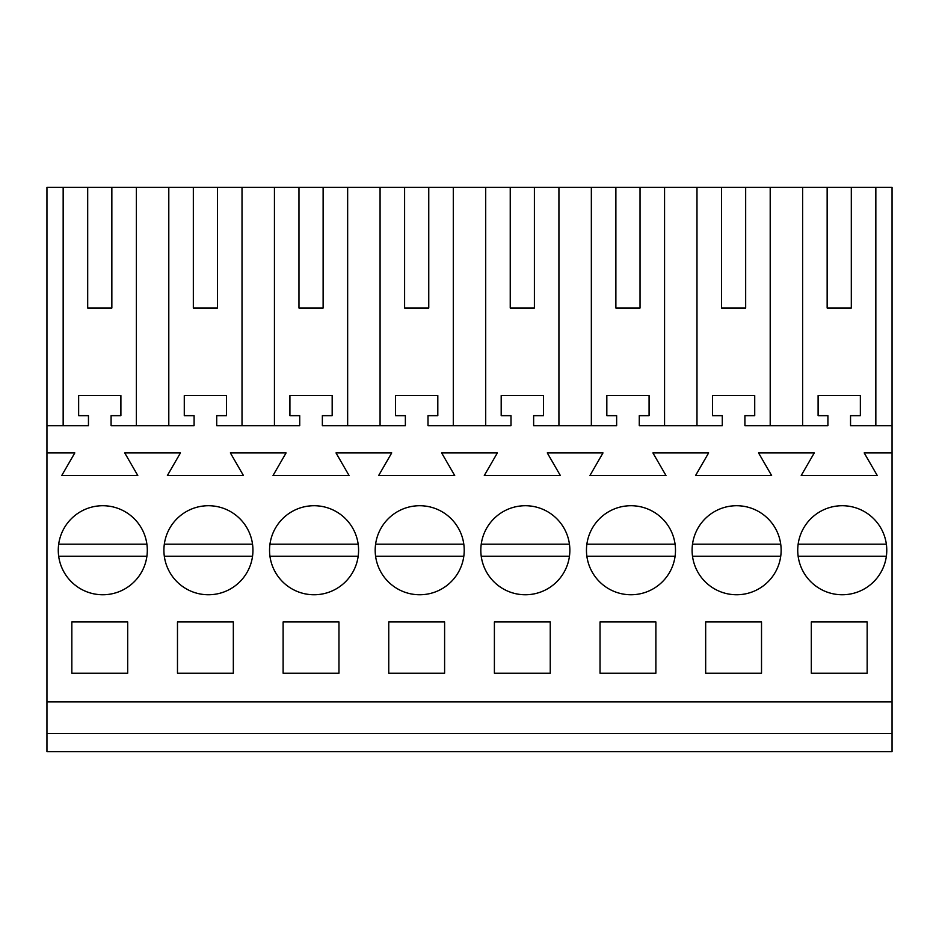 <?xml version="1.0" encoding="UTF-8"?>
<svg xmlns="http://www.w3.org/2000/svg" width="939" height="939" viewBox="0 0 939 939"><rect width="100%" height="100%" fill="white"/><g stroke="black" fill="none" stroke-linecap="round" stroke-linejoin="round"><path stroke-width="1.41" d="M46.95 733.594L892.05 733.594L892.05 751.705L46.95 751.705L46.95 187.295L63.159 187.295L63.159 425.731M136.378 425.731L136.378 187.295L168.797 187.295L168.797 425.731M193.328 308.027L217.484 308.027L193.328 308.027L193.328 187.295L168.797 187.295M193.328 187.295L274.434 187.295L274.434 425.731M298.966 308.027L323.122 308.027L298.966 308.027L298.966 187.295L274.434 187.295M298.966 187.295L380.072 187.295L380.072 425.731M404.603 308.027L428.759 308.027L404.603 308.027L404.603 187.295L380.072 187.295M404.603 187.295L485.709 187.295L485.709 425.731M510.241 308.027L534.397 308.027L510.241 308.027L510.241 187.295L485.709 187.295M510.241 187.295L591.347 187.295L591.347 425.731M615.878 308.027L640.034 308.027L615.878 308.027L615.878 187.295L591.347 187.295M615.878 187.295L696.984 187.295L696.984 425.731M721.516 308.027L745.672 308.027L721.516 308.027L721.516 187.295L696.984 187.295M721.516 187.295L892.05 187.295L892.05 733.594M87.691 308.027L111.847 308.027L87.691 308.027L87.691 187.295L63.159 187.295M87.691 187.295L136.378 187.295M46.95 701.903L892.05 701.903M46.95 452.903L74.815 452.903L61.739 475.533L137.798 475.533L124.723 452.903L180.452 452.903L167.377 475.533L243.436 475.533L230.36 452.903L286.09 452.903L273.014 475.533L349.073 475.533L335.998 452.903L391.727 452.903L378.652 475.533L454.711 475.533L441.635 452.903L497.365 452.903L484.289 475.533L560.348 475.533L547.273 452.903L603.002 452.903L589.927 475.533L665.986 475.533L652.91 452.903L708.64 452.903L695.564 475.533L771.623 475.533L758.548 452.903L814.277 452.903L801.202 475.533L877.261 475.533L864.185 452.903L892.05 452.903M71.845 621.923L71.845 673.228L127.692 673.228L127.692 621.923L71.845 621.923M283.12 621.923L338.967 621.923L338.967 673.228L283.12 673.228L283.12 621.923M233.33 673.228L177.483 673.228L177.483 621.923L233.33 621.923L233.33 673.228M229.773 589.305A44.52 44.52 0 0 0 247.497 528.892A44.52 44.52 0 0 0 187.084 511.168A44.52 44.52 0 0 0 169.36 571.581A44.52 44.52 0 0 0 229.773 589.305M292.722 511.168A44.52 44.52 0 0 0 274.998 571.581A44.52 44.52 0 0 0 335.411 589.305A44.52 44.52 0 0 0 353.134 528.892A44.52 44.52 0 0 0 292.722 511.168M503.997 511.168A44.52 44.52 0 0 0 486.273 571.581A44.52 44.52 0 0 0 546.686 589.305A44.52 44.52 0 0 0 564.409 528.892A44.52 44.52 0 0 0 503.997 511.168M494.395 621.923L494.395 673.228L550.242 673.228L550.242 621.923L494.395 621.923M441.048 589.305A44.52 44.52 0 0 0 458.772 528.892A44.52 44.52 0 0 0 398.359 511.168A44.52 44.52 0 0 0 380.635 571.581A44.52 44.52 0 0 0 441.048 589.305M388.758 621.923L444.605 621.923L444.605 673.228L388.758 673.228L388.758 621.923M705.67 621.923L705.67 673.228L761.517 673.228L761.517 621.923L705.67 621.923M600.033 621.923L655.88 621.923L655.88 673.228L600.033 673.228L600.033 621.923M609.634 511.168A44.52 44.52 0 0 0 591.91 571.581A44.52 44.52 0 0 0 652.323 589.305A44.52 44.52 0 0 0 670.047 528.892A44.52 44.52 0 0 0 609.634 511.168M811.308 621.923L867.155 621.923L867.155 673.228L811.308 673.228L811.308 621.923M863.598 589.305A44.52 44.52 0 0 0 881.322 528.892A44.52 44.52 0 0 0 820.909 511.168A44.52 44.52 0 0 0 803.185 571.581A44.52 44.52 0 0 0 863.598 589.305M124.136 589.305A44.52 44.52 0 0 0 141.859 528.892A44.52 44.52 0 0 0 81.447 511.168A44.52 44.52 0 0 0 63.723 571.581A44.52 44.52 0 0 0 124.136 589.305M715.272 511.168A44.52 44.52 0 0 0 697.548 571.581A44.52 44.52 0 0 0 757.961 589.305A44.52 44.52 0 0 0 775.684 528.892A44.52 44.52 0 0 0 715.272 511.168M46.95 425.731L88.454 425.731L88.454 415.648L78.641 415.648L78.641 395.554L120.896 395.554L120.896 415.648L111.084 415.648L111.084 425.731L194.091 425.731L194.091 415.648L184.279 415.648L184.279 395.554L226.534 395.554L226.534 415.648L216.721 415.648L216.721 425.731L299.729 425.731L299.729 415.648L289.916 415.648L289.916 395.554L332.171 395.554L332.171 415.648L322.359 415.648L322.359 425.731L405.366 425.731L405.366 415.648L395.554 415.648L395.554 395.554L437.809 395.554L437.809 415.648L427.996 415.648L427.996 425.731L511.004 425.731L511.004 415.648L501.191 415.648L501.191 395.554L543.446 395.554L543.446 415.648L533.634 415.648L533.634 425.731L616.641 425.731L616.641 415.648L606.829 415.648L606.829 395.554L649.084 395.554L649.084 415.648L639.271 415.648L639.271 425.731L722.279 425.731L722.279 415.648L712.466 415.648L712.466 395.554L754.721 395.554L754.721 415.648L744.909 415.648L744.909 425.731L827.916 425.731L827.916 415.648L818.104 415.648L818.104 395.554L860.359 395.554L860.359 415.648L850.546 415.648L850.546 425.731L892.05 425.731M111.847 308.027L111.847 187.295M875.841 187.295L875.841 425.731M827.153 187.295L827.153 308.027L851.309 308.027L851.309 187.295M802.622 425.731L802.622 187.295M827.153 308.027L851.309 308.027M770.203 187.295L770.203 425.731M242.016 187.295L242.016 425.731M217.484 308.027L217.484 187.295M347.653 187.295L347.653 425.731M323.122 308.027L323.122 187.295M453.291 187.295L453.291 425.731M428.759 308.027L428.759 187.295M558.928 187.295L558.928 425.731M534.397 308.027L534.397 187.295M664.566 187.295L664.566 425.731M640.034 308.027L640.034 187.295M745.672 308.027L745.672 187.295M58.676 556.275A44.52 44.52 0 0 0 146.895 556.275L58.676 556.275M146.895 544.197L58.676 544.197M252.532 544.197L164.313 544.197M164.313 556.275L252.532 556.275M269.951 556.275A44.52 44.52 0 0 0 358.17 556.275L269.951 556.275M358.17 544.197L269.951 544.197M463.807 544.197L375.588 544.197M375.588 556.275L463.807 556.275M481.226 556.275A44.52 44.52 0 0 0 569.445 556.275L481.226 556.275M569.445 544.197L481.226 544.197M675.082 544.197L586.863 544.197M586.863 556.275L675.082 556.275M780.72 544.197L692.501 544.197M692.501 556.275L780.72 556.275M886.357 544.197L798.138 544.197M798.138 556.275L886.357 556.275"/></g></svg>
